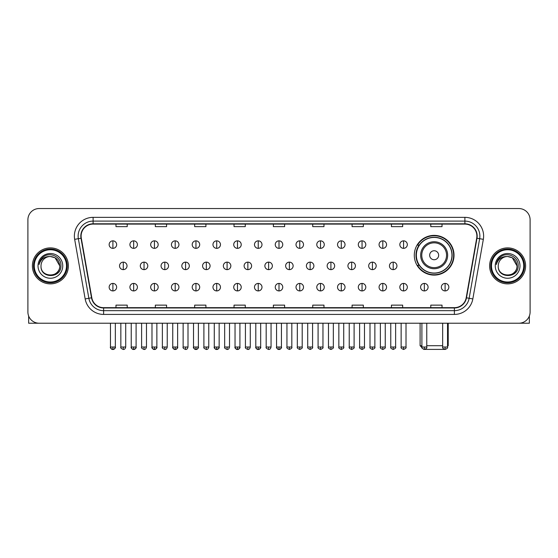<?xml version="1.0" encoding="UTF-8"?>
<svg xmlns="http://www.w3.org/2000/svg" width="558" height="558" viewBox="0 0 558 558"><rect width="100%" height="100%" fill="white"/><g stroke="black" fill="none" stroke-linecap="round" stroke-linejoin="round"><path stroke-width="0.84" d="M414.294 255.236A19.865 19.865 0 0 0 434.159 275.101A19.865 19.865 0 0 0 454.024 255.236A19.865 19.865 0 0 0 434.159 235.378A19.865 19.865 0 0 0 414.294 255.236M419.058 265.357A18.177 18.177 0 0 1 419.058 245.122M27.9 219.782L27.9 311.978A11.244 11.244 0 0 0 39.144 323.221L518.856 323.221A11.244 11.244 0 0 0 530.1 311.978L530.1 219.782A11.244 11.244 0 0 0 518.856 208.546L39.144 208.546A11.244 11.244 0 0 0 27.9 219.782L27.9 311.978M32.399 265.88A17.989 17.989 0 0 0 50.387 283.876A17.989 17.989 0 0 0 68.376 265.88A17.989 17.989 0 0 0 50.387 247.891A17.989 17.989 0 0 0 32.399 265.88A17.989 17.989 0 0 0 50.387 283.876A17.989 17.989 0 0 0 68.376 265.88A17.989 17.989 0 0 0 50.387 247.891A17.989 17.989 0 0 0 32.399 265.88M489.624 265.88A17.989 17.989 0 0 0 507.613 283.876A17.989 17.989 0 0 0 525.601 265.88A17.989 17.989 0 0 0 507.613 247.891A17.989 17.989 0 0 0 489.624 265.88A17.989 17.989 0 0 0 507.613 283.876A17.989 17.989 0 0 0 525.601 265.88A17.989 17.989 0 0 0 507.613 247.891A17.989 17.989 0 0 0 489.624 265.88M81.119 236.09A11.99 11.99 0 0 1 93.109 224.093L464.891 224.093A11.99 11.99 0 0 1 476.699 238.168L466.195 297.763A11.99 11.99 0 0 1 454.379 307.667L103.621 307.667A11.99 11.99 0 0 1 91.805 297.763L81.301 238.168A11.99 11.99 0 0 1 81.119 236.09M80.819 236.09A12.29 12.29 0 0 0 81.008 238.224L91.512 297.812A12.29 12.29 0 0 0 103.621 307.967L454.379 307.967A12.29 12.29 0 0 0 466.488 297.812L476.992 238.224A12.29 12.29 0 0 0 464.891 223.793L93.109 223.793A12.29 12.29 0 0 0 80.819 236.09M74.66 239.34A18.742 18.742 0 0 1 93.109 217.348L464.891 217.348A18.742 18.742 0 0 1 483.34 239.34L472.835 298.935A18.742 18.742 0 0 1 454.379 314.419L103.621 314.419A18.742 18.742 0 0 1 85.165 298.935L74.66 239.34L78.35 238.691A14.989 14.989 0 0 1 93.109 221.101L464.891 221.101A14.989 14.989 0 0 1 479.65 238.691L469.145 298.279A14.989 14.989 0 0 1 454.379 310.666L103.621 310.666A14.989 14.989 0 0 1 88.855 298.279L78.35 238.691A14.989 14.989 0 0 1 78.12 236.09M518.856 208.546L39.144 208.546M39.144 323.221L518.856 323.221M530.1 311.978L530.1 219.782M466.488 297.812L469.145 298.279L479.65 238.691L483.34 239.34M273.378 224.093L273.378 226.632L284.622 226.632L284.622 224.093M234.025 224.093L234.025 226.632L245.269 226.632L245.269 224.093M194.672 224.093L194.672 226.632L205.916 226.632L205.916 224.093M155.326 224.093L155.326 226.632L166.57 226.632L166.57 224.093M115.973 224.093L115.973 226.632L127.217 226.632L127.217 224.093M312.731 224.093L312.731 226.632L323.975 226.632L323.975 224.093M352.084 224.093L352.084 226.632L363.328 226.632L363.328 224.093M391.43 224.093L391.43 226.632L402.674 226.632L402.674 224.093M430.783 224.093L430.783 226.632L442.027 226.632L442.027 224.093M284.622 307.667L284.622 305.135L273.378 305.135L273.378 307.667M245.269 307.667L245.269 305.135L234.025 305.135L234.025 307.667M205.916 307.667L205.916 305.135L194.672 305.135L194.672 307.667M166.57 307.667L166.57 305.135L155.326 305.135L155.326 307.667M127.217 307.667L127.217 305.135L115.973 305.135L115.973 307.667M323.975 307.667L323.975 305.135L312.731 305.135L312.731 307.667M363.328 307.667L363.328 305.135L352.084 305.135L352.084 307.667M402.674 307.667L402.674 305.135L391.43 305.135L391.43 307.667M442.027 307.667L442.027 305.135L430.783 305.135L430.783 307.667M28.646 316.016L28.646 323.221L72.122 323.221M66.5 265.88A16.112 16.112 0 0 0 50.387 249.768A16.112 16.112 0 0 0 34.268 265.88A16.112 16.112 0 0 0 50.387 281.999A16.112 16.112 0 0 0 66.5 265.88M67.253 265.88A16.866 16.866 0 0 0 50.387 249.014A16.866 16.866 0 0 0 33.522 265.88A16.866 16.866 0 0 0 50.387 282.746A16.866 16.866 0 0 0 67.253 265.88M59.755 265.88C59.197 260.188 56.079 257.071 50.387 256.513L55.075 257.768L59.755 265.88L55.075 257.768L50.387 256.513L55.075 257.768L59.755 265.88L55.075 257.768L50.387 256.513L55.075 257.768L59.755 265.88C60.327 277.968 40.441 277.968 41.02 265.88C40.183 278.888 61.38 278.595 60.941 265.88C61.638 256.959 49.941 251.288 43.203 257.036C40.853 258.996 39.479 261.493 39.074 264.52C40.839 258.94 44.612 256.268 50.387 256.513L55.075 257.768L59.755 265.88C60.327 277.968 40.441 277.968 41.02 265.88C40.441 277.968 60.327 277.968 59.755 265.88C60.327 277.968 40.441 277.968 41.02 265.88C40.441 277.968 60.327 277.968 59.755 265.88C60.327 277.968 40.441 277.968 41.02 265.88C40.441 277.968 60.327 277.968 59.755 265.88C60.327 277.968 40.441 277.968 41.02 265.88C40.441 277.968 60.327 277.968 59.755 265.88C60.327 277.968 40.441 277.968 41.02 265.88C40.441 277.968 60.327 277.968 59.755 265.88C60.327 277.968 40.441 277.968 41.02 265.88C40.441 277.968 60.327 277.968 59.755 265.88C60.327 277.968 40.441 277.968 41.02 265.88A9.367 9.367 0 0 1 50.387 256.513L55.075 257.768L59.755 265.88C60.131 273.155 50.778 277.989 45.072 273.601M38.021 265.88A12.367 12.367 0 0 0 50.387 278.254A12.367 12.367 0 0 0 62.754 265.88A12.367 12.367 0 0 0 50.387 253.513A12.367 12.367 0 0 0 38.021 265.88M43.196 257.036L40.434 260.321M40.267 260.642L40.511 260.188L40.267 260.642M444.531 349.392L423.787 349.392M426.772 345.709L442.661 345.709M447.537 345.709L448.214 345.709L447.537 346.385M438.658 255.236A4.499 4.499 0 0 0 434.159 250.744A4.499 4.499 0 0 0 429.66 255.236A4.499 4.499 0 0 0 434.159 259.735A4.499 4.499 0 0 0 438.658 255.236M447.649 255.236A13.49 13.49 0 0 0 434.159 241.747A13.49 13.49 0 0 0 420.662 255.236A13.49 13.49 0 0 0 434.159 268.733A13.49 13.49 0 0 0 447.649 255.236A13.49 13.49 0 0 1 434.159 268.733A13.49 13.49 0 0 1 420.662 255.236M451.959 255.236A17.8 17.8 0 0 0 434.159 237.436A17.8 17.8 0 0 0 416.359 255.236A17.8 17.8 0 0 0 434.159 273.043A17.8 17.8 0 0 0 451.959 255.236M420.104 323.221L420.104 345.709L421.904 345.709M453.647 255.236A19.488 19.488 0 0 1 417.503 265.357L419.309 265.357A17.968 17.968 0 0 0 446.044 268.712A17.968 17.968 0 0 0 446.044 241.767A17.968 17.968 0 0 0 419.309 245.122L417.503 245.122A19.488 19.488 0 0 1 453.647 255.236M112.897 240.847A3.746 3.746 0 0 0 109.152 244.592A3.746 3.746 0 0 0 112.897 248.345A3.746 3.746 0 0 0 116.65 244.592A3.746 3.746 0 0 0 112.897 240.847L112.897 248.345A3.746 3.746 0 0 0 116.65 244.592A3.746 3.746 0 0 0 112.897 240.847M133.662 240.847A3.746 3.746 0 0 0 129.916 244.592A3.746 3.746 0 0 0 133.662 248.345A3.746 3.746 0 0 0 137.407 244.592A3.746 3.746 0 0 0 133.662 240.847L133.662 248.345A3.746 3.746 0 0 0 137.407 244.592A3.746 3.746 0 0 0 133.662 240.847M154.427 240.847A3.746 3.746 0 0 0 150.674 244.592A3.746 3.746 0 0 0 154.427 248.345A3.746 3.746 0 0 0 158.172 244.592A3.746 3.746 0 0 0 154.427 240.847L154.427 248.345A3.746 3.746 0 0 0 158.172 244.592A3.746 3.746 0 0 0 154.427 240.847M175.184 240.847A3.746 3.746 0 0 0 171.439 244.592A3.746 3.746 0 0 0 175.184 248.345A3.746 3.746 0 0 0 178.937 244.592A3.746 3.746 0 0 0 175.184 240.847L175.184 248.345A3.746 3.746 0 0 0 178.937 244.592A3.746 3.746 0 0 0 175.184 240.847M195.949 240.847A3.746 3.746 0 0 0 192.203 244.592A3.746 3.746 0 0 0 195.949 248.345A3.746 3.746 0 0 0 199.694 244.592A3.746 3.746 0 0 0 195.949 240.847L195.949 248.345A3.746 3.746 0 0 0 199.694 244.592A3.746 3.746 0 0 0 195.949 240.847M216.713 240.847A3.746 3.746 0 0 0 212.968 244.592A3.746 3.746 0 0 0 216.713 248.345A3.746 3.746 0 0 0 220.459 244.592A3.746 3.746 0 0 0 216.713 240.847L216.713 248.345A3.746 3.746 0 0 0 220.459 244.592A3.746 3.746 0 0 0 216.713 240.847M237.478 240.847A3.746 3.746 0 0 0 233.725 244.592A3.746 3.746 0 0 0 237.478 248.345A3.746 3.746 0 0 0 241.223 244.592A3.746 3.746 0 0 0 237.478 240.847L237.478 248.345A3.746 3.746 0 0 0 241.223 244.592A3.746 3.746 0 0 0 237.478 240.847M258.235 240.847A3.746 3.746 0 0 0 254.49 244.592A3.746 3.746 0 0 0 258.235 248.345A3.746 3.746 0 0 0 261.988 244.592A3.746 3.746 0 0 0 258.235 240.847L258.235 248.345A3.746 3.746 0 0 0 261.988 244.592A3.746 3.746 0 0 0 258.235 240.847M279 240.847A3.746 3.746 0 0 0 275.254 244.592A3.746 3.746 0 0 0 279 248.345A3.746 3.746 0 0 0 282.746 244.592A3.746 3.746 0 0 0 279 240.847L279 248.345A3.746 3.746 0 0 0 282.746 244.592A3.746 3.746 0 0 0 279 240.847M299.765 240.847A3.746 3.746 0 0 0 296.012 244.592A3.746 3.746 0 0 0 299.765 248.345A3.746 3.746 0 0 0 303.51 244.592A3.746 3.746 0 0 0 299.765 240.847L299.765 248.345A3.746 3.746 0 0 0 303.51 244.592A3.746 3.746 0 0 0 299.765 240.847M320.522 240.847A3.746 3.746 0 0 0 316.777 244.592A3.746 3.746 0 0 0 320.522 248.345A3.746 3.746 0 0 0 324.275 244.592A3.746 3.746 0 0 0 320.522 240.847L320.522 248.345A3.746 3.746 0 0 0 324.275 244.592A3.746 3.746 0 0 0 320.522 240.847M341.287 240.847A3.746 3.746 0 0 0 337.541 244.592A3.746 3.746 0 0 0 341.287 248.345A3.746 3.746 0 0 0 345.032 244.592A3.746 3.746 0 0 0 341.287 240.847L341.287 248.345A3.746 3.746 0 0 0 345.032 244.592A3.746 3.746 0 0 0 341.287 240.847M362.051 240.847A3.746 3.746 0 0 0 358.306 244.592A3.746 3.746 0 0 0 362.051 248.345A3.746 3.746 0 0 0 365.797 244.592A3.746 3.746 0 0 0 362.051 240.847L362.051 248.345A3.746 3.746 0 0 0 365.797 244.592A3.746 3.746 0 0 0 362.051 240.847M382.816 240.847A3.746 3.746 0 0 0 379.063 244.592A3.746 3.746 0 0 0 382.816 248.345A3.746 3.746 0 0 0 386.561 244.592A3.746 3.746 0 0 0 382.816 240.847L382.816 248.345A3.746 3.746 0 0 0 386.561 244.592A3.746 3.746 0 0 0 382.816 240.847M403.574 240.847A3.746 3.746 0 0 0 399.828 244.592A3.746 3.746 0 0 0 403.574 248.345A3.746 3.746 0 0 0 407.326 244.592A3.746 3.746 0 0 0 403.574 240.847L403.574 248.345A3.746 3.746 0 0 0 407.326 244.592A3.746 3.746 0 0 0 403.574 240.847M123.283 262.134A3.746 3.746 0 0 0 119.531 265.88A3.746 3.746 0 0 0 123.283 269.633A3.746 3.746 0 0 0 127.029 265.88A3.746 3.746 0 0 0 123.283 262.134L123.283 269.633A3.746 3.746 0 0 0 127.029 265.88A3.746 3.746 0 0 0 123.283 262.134M144.041 262.134A3.746 3.746 0 0 0 140.295 265.88A3.746 3.746 0 0 0 144.041 269.633A3.746 3.746 0 0 0 147.793 265.88A3.746 3.746 0 0 0 144.041 262.134L144.041 269.633A3.746 3.746 0 0 0 147.793 265.88A3.746 3.746 0 0 0 144.041 262.134M164.805 262.134A3.746 3.746 0 0 0 161.06 265.88A3.746 3.746 0 0 0 164.805 269.633A3.746 3.746 0 0 0 168.551 265.88A3.746 3.746 0 0 0 164.805 262.134L164.805 269.633A3.746 3.746 0 0 0 168.551 265.88A3.746 3.746 0 0 0 164.805 262.134M185.57 262.134A3.746 3.746 0 0 0 181.817 265.88A3.746 3.746 0 0 0 185.57 269.633A3.746 3.746 0 0 0 189.315 265.88A3.746 3.746 0 0 0 185.57 262.134L185.57 269.633A3.746 3.746 0 0 0 189.315 265.88A3.746 3.746 0 0 0 185.57 262.134M206.327 262.134A3.746 3.746 0 0 0 202.582 265.88A3.746 3.746 0 0 0 206.327 269.633A3.746 3.746 0 0 0 210.08 265.88A3.746 3.746 0 0 0 206.327 262.134L206.327 269.633A3.746 3.746 0 0 0 210.08 265.88A3.746 3.746 0 0 0 206.327 262.134M227.092 262.134A3.746 3.746 0 0 0 223.346 265.88A3.746 3.746 0 0 0 227.092 269.633A3.746 3.746 0 0 0 230.845 265.88A3.746 3.746 0 0 0 227.092 262.134L227.092 269.633A3.746 3.746 0 0 0 230.845 265.88A3.746 3.746 0 0 0 227.092 262.134M247.857 262.134A3.746 3.746 0 0 0 244.111 265.88A3.746 3.746 0 0 0 247.857 269.633A3.746 3.746 0 0 0 251.602 265.88A3.746 3.746 0 0 0 247.857 262.134L247.857 269.633A3.746 3.746 0 0 0 251.602 265.88A3.746 3.746 0 0 0 247.857 262.134M268.621 262.134A3.746 3.746 0 0 0 264.869 265.88A3.746 3.746 0 0 0 268.621 269.633A3.746 3.746 0 0 0 272.367 265.88A3.746 3.746 0 0 0 268.621 262.134L268.621 269.633A3.746 3.746 0 0 0 272.367 265.88A3.746 3.746 0 0 0 268.621 262.134M289.379 262.134A3.746 3.746 0 0 0 285.633 265.88A3.746 3.746 0 0 0 289.379 269.633A3.746 3.746 0 0 0 293.131 265.88A3.746 3.746 0 0 0 289.379 262.134L289.379 269.633A3.746 3.746 0 0 0 293.131 265.88A3.746 3.746 0 0 0 289.379 262.134M310.143 262.134A3.746 3.746 0 0 0 306.398 265.88A3.746 3.746 0 0 0 310.143 269.633A3.746 3.746 0 0 0 313.889 265.88A3.746 3.746 0 0 0 310.143 262.134L310.143 269.633A3.746 3.746 0 0 0 313.889 265.88A3.746 3.746 0 0 0 310.143 262.134M330.908 262.134A3.746 3.746 0 0 0 327.155 265.88A3.746 3.746 0 0 0 330.908 269.633A3.746 3.746 0 0 0 334.654 265.88A3.746 3.746 0 0 0 330.908 262.134L330.908 269.633A3.746 3.746 0 0 0 334.654 265.88A3.746 3.746 0 0 0 330.908 262.134M351.673 262.134A3.746 3.746 0 0 0 347.92 265.88A3.746 3.746 0 0 0 351.673 269.633A3.746 3.746 0 0 0 355.418 265.88A3.746 3.746 0 0 0 351.673 262.134L351.673 269.633A3.746 3.746 0 0 0 355.418 265.88A3.746 3.746 0 0 0 351.673 262.134M372.43 262.134A3.746 3.746 0 0 0 368.685 265.88A3.746 3.746 0 0 0 372.43 269.633A3.746 3.746 0 0 0 376.183 265.88A3.746 3.746 0 0 0 372.43 262.134L372.43 269.633A3.746 3.746 0 0 0 376.183 265.88A3.746 3.746 0 0 0 372.43 262.134M393.195 262.134A3.746 3.746 0 0 0 389.449 265.88A3.746 3.746 0 0 0 393.195 269.633A3.746 3.746 0 0 0 396.94 265.88A3.746 3.746 0 0 0 393.195 262.134L393.195 269.633A3.746 3.746 0 0 0 396.94 265.88A3.746 3.746 0 0 0 393.195 262.134M112.897 283.422A3.746 3.746 0 0 0 109.152 287.168A3.746 3.746 0 0 0 112.897 290.92A3.746 3.746 0 0 0 116.65 287.168A3.746 3.746 0 0 0 112.897 283.422L112.897 290.92A3.746 3.746 0 0 0 116.65 287.168A3.746 3.746 0 0 0 112.897 283.422M133.662 283.422A3.746 3.746 0 0 0 129.916 287.168A3.746 3.746 0 0 0 133.662 290.92A3.746 3.746 0 0 0 137.407 287.168A3.746 3.746 0 0 0 133.662 283.422L133.662 290.92A3.746 3.746 0 0 0 137.407 287.168A3.746 3.746 0 0 0 133.662 283.422M154.427 283.422A3.746 3.746 0 0 0 150.674 287.168A3.746 3.746 0 0 0 154.427 290.92A3.746 3.746 0 0 0 158.172 287.168A3.746 3.746 0 0 0 154.427 283.422L154.427 290.92A3.746 3.746 0 0 0 158.172 287.168A3.746 3.746 0 0 0 154.427 283.422M175.184 283.422A3.746 3.746 0 0 0 171.439 287.168A3.746 3.746 0 0 0 175.184 290.92A3.746 3.746 0 0 0 178.937 287.168A3.746 3.746 0 0 0 175.184 283.422L175.184 290.92A3.746 3.746 0 0 0 178.937 287.168A3.746 3.746 0 0 0 175.184 283.422M195.949 283.422A3.746 3.746 0 0 0 192.203 287.168A3.746 3.746 0 0 0 195.949 290.92A3.746 3.746 0 0 0 199.694 287.168A3.746 3.746 0 0 0 195.949 283.422L195.949 290.92A3.746 3.746 0 0 0 199.694 287.168A3.746 3.746 0 0 0 195.949 283.422M216.713 283.422A3.746 3.746 0 0 0 212.968 287.168A3.746 3.746 0 0 0 216.713 290.92A3.746 3.746 0 0 0 220.459 287.168A3.746 3.746 0 0 0 216.713 283.422L216.713 290.92A3.746 3.746 0 0 0 220.459 287.168A3.746 3.746 0 0 0 216.713 283.422M237.478 283.422A3.746 3.746 0 0 0 233.725 287.168A3.746 3.746 0 0 0 237.478 290.92A3.746 3.746 0 0 0 241.223 287.168A3.746 3.746 0 0 0 237.478 283.422L237.478 290.92A3.746 3.746 0 0 0 241.223 287.168A3.746 3.746 0 0 0 237.478 283.422M258.235 283.422A3.746 3.746 0 0 0 254.49 287.168A3.746 3.746 0 0 0 258.235 290.92A3.746 3.746 0 0 0 261.988 287.168A3.746 3.746 0 0 0 258.235 283.422L258.235 290.92A3.746 3.746 0 0 0 261.988 287.168A3.746 3.746 0 0 0 258.235 283.422M279 283.422A3.746 3.746 0 0 0 275.254 287.168A3.746 3.746 0 0 0 279 290.92A3.746 3.746 0 0 0 282.746 287.168A3.746 3.746 0 0 0 279 283.422L279 290.92A3.746 3.746 0 0 0 282.746 287.168A3.746 3.746 0 0 0 279 283.422M299.765 283.422A3.746 3.746 0 0 0 296.012 287.168A3.746 3.746 0 0 0 299.765 290.92A3.746 3.746 0 0 0 303.51 287.168A3.746 3.746 0 0 0 299.765 283.422L299.765 290.92A3.746 3.746 0 0 0 303.51 287.168A3.746 3.746 0 0 0 299.765 283.422M320.522 283.422A3.746 3.746 0 0 0 316.777 287.168A3.746 3.746 0 0 0 320.522 290.92A3.746 3.746 0 0 0 324.275 287.168A3.746 3.746 0 0 0 320.522 283.422L320.522 290.92A3.746 3.746 0 0 0 324.275 287.168A3.746 3.746 0 0 0 320.522 283.422M341.287 283.422A3.746 3.746 0 0 0 337.541 287.168A3.746 3.746 0 0 0 341.287 290.92A3.746 3.746 0 0 0 345.032 287.168A3.746 3.746 0 0 0 341.287 283.422L341.287 290.92A3.746 3.746 0 0 0 345.032 287.168A3.746 3.746 0 0 0 341.287 283.422M362.051 283.422A3.746 3.746 0 0 0 358.306 287.168A3.746 3.746 0 0 0 362.051 290.92A3.746 3.746 0 0 0 365.797 287.168A3.746 3.746 0 0 0 362.051 283.422L362.051 290.92A3.746 3.746 0 0 0 365.797 287.168A3.746 3.746 0 0 0 362.051 283.422M382.816 283.422A3.746 3.746 0 0 0 379.063 287.168A3.746 3.746 0 0 0 382.816 290.92A3.746 3.746 0 0 0 386.561 287.168A3.746 3.746 0 0 0 382.816 283.422L382.816 290.92A3.746 3.746 0 0 0 386.561 287.168A3.746 3.746 0 0 0 382.816 283.422M403.574 283.422A3.746 3.746 0 0 0 399.828 287.168A3.746 3.746 0 0 0 403.574 290.92A3.746 3.746 0 0 0 407.326 287.168A3.746 3.746 0 0 0 403.574 283.422L403.574 290.92A3.746 3.746 0 0 0 407.326 287.168A3.746 3.746 0 0 0 403.574 283.422M424.338 283.422A3.746 3.746 0 0 0 420.593 287.168A3.746 3.746 0 0 0 424.338 290.92A3.746 3.746 0 0 0 428.084 287.168A3.746 3.746 0 0 0 424.338 283.422L424.338 290.92A3.746 3.746 0 0 0 428.084 287.168A3.746 3.746 0 0 0 424.338 283.422M445.103 283.422A3.746 3.746 0 0 0 441.35 287.168A3.746 3.746 0 0 0 445.103 290.92A3.746 3.746 0 0 0 448.848 287.168A3.746 3.746 0 0 0 445.103 283.422L445.103 290.92A3.746 3.746 0 0 0 448.848 287.168A3.746 3.746 0 0 0 445.103 283.422M529.354 316.016L529.354 323.221L485.879 323.221M523.732 265.88A16.112 16.112 0 0 0 507.613 249.768A16.112 16.112 0 0 0 491.5 265.88A16.112 16.112 0 0 0 507.613 281.999A16.112 16.112 0 0 0 523.732 265.88M524.478 265.88A16.866 16.866 0 0 0 507.613 249.014A16.866 16.866 0 0 0 490.747 265.88A16.866 16.866 0 0 0 507.613 282.746A16.866 16.866 0 0 0 524.478 265.88M498.245 265.88A9.367 9.367 0 0 1 507.613 256.513L512.3 257.768L516.98 265.88L512.3 257.768L507.613 256.513L512.3 257.768L516.98 265.88L512.3 257.768L507.613 256.513L512.3 257.768L516.98 265.88L512.3 257.768L507.613 256.513L512.3 257.768L516.98 265.88C517.559 277.968 497.673 277.968 498.245 265.88C497.408 278.888 518.605 278.595 518.166 265.88C518.863 256.959 507.166 251.288 500.428 257.036C498.078 258.996 496.704 261.493 496.299 264.52C498.064 258.94 501.837 256.268 507.613 256.513L512.3 257.768L516.98 265.88C517.559 277.968 497.673 277.968 498.245 265.88C497.673 277.968 517.559 277.968 516.98 265.88C517.559 277.968 497.673 277.968 498.245 265.88C497.673 277.968 517.559 277.968 516.98 265.88C517.559 277.968 497.673 277.968 498.245 265.88C497.673 277.968 517.559 277.968 516.98 265.88C517.559 277.968 497.673 277.968 498.245 265.88C497.673 277.968 517.559 277.968 516.98 265.88C517.559 277.968 497.673 277.968 498.245 265.88C497.673 277.968 517.559 277.968 516.98 265.88C517.357 273.155 508.003 277.989 502.298 273.601M507.613 256.513C513.304 257.071 516.429 260.188 516.98 265.88M495.246 265.88A12.367 12.367 0 0 0 507.613 278.254A12.367 12.367 0 0 0 519.979 265.88A12.367 12.367 0 0 0 507.613 253.513A12.367 12.367 0 0 0 495.246 265.88M500.428 257.036L497.666 260.321M497.492 260.642L497.743 260.188L497.492 260.642M464.891 217.348L464.891 223.793M78.35 238.691L81.008 238.224M103.621 314.419L103.621 307.967M454.379 307.967L454.379 314.419M85.165 298.935L91.512 297.812M476.992 238.224L479.65 238.691M93.109 217.348L93.109 223.793M469.145 298.279L472.835 298.935M446.553 255.236A12.395 12.395 0 0 0 434.159 242.842A12.395 12.395 0 0 0 421.764 255.236A12.395 12.395 0 0 0 434.159 267.631A12.395 12.395 0 0 0 446.553 255.236M123.283 347.02L120.842 347.02C120.354 347.801 121.163 348.611 123.283 349.454L123.283 347.02L125.717 347.02L125.717 323.221M144.041 347.02L141.606 347.02C141.111 347.801 141.927 348.611 144.041 349.454L144.041 347.02L146.482 347.02L146.482 323.221M164.805 347.02L162.371 347.02C161.876 347.801 162.685 348.611 164.805 349.454L164.805 347.02L167.24 347.02L167.24 323.221M185.57 347.02L183.136 347.02C182.64 347.801 183.449 348.611 185.57 349.454L185.57 347.02L188.004 347.02L188.004 323.221M206.327 347.02L203.893 347.02C203.398 347.801 204.214 348.611 206.327 349.454L206.327 347.02L208.769 347.02L208.769 323.221M227.092 347.02L224.658 347.02C224.163 347.801 224.979 348.611 227.092 349.454L227.092 347.02L229.526 347.02L229.526 323.221M247.857 347.02L245.422 347.02C244.927 347.801 245.736 348.611 247.857 349.454L247.857 347.02L250.291 347.02L250.291 323.221M268.621 347.02L266.18 347.02C265.692 347.801 266.501 348.611 268.621 349.454L268.621 347.02L271.055 347.02L271.055 323.221M289.379 347.02L286.945 347.02C286.449 347.801 287.265 348.611 289.379 349.454L289.379 347.02L291.82 347.02L291.82 323.221M310.143 347.02L307.709 347.02C307.214 347.801 308.023 348.611 310.143 349.454L310.143 347.02L312.578 347.02L312.578 323.221M330.908 347.02L328.474 347.02C327.978 347.801 328.788 348.611 330.908 349.454L330.908 347.02L333.342 347.02L333.342 323.221M351.673 347.02L349.231 347.02C348.736 347.801 349.552 348.611 351.673 349.454L351.673 347.02L354.107 347.02L354.107 323.221M372.43 347.02L369.996 347.02C369.501 347.801 370.317 348.611 372.43 349.454L372.43 347.02L374.864 347.02L374.864 323.221M393.195 347.02L390.76 347.02C390.265 347.801 391.074 348.611 393.195 349.454L393.195 347.02L395.629 347.02L395.629 323.221M112.897 347.02L110.463 347.02C109.968 347.801 110.784 348.611 112.897 349.454L112.897 347.02L115.339 347.02C115.827 347.801 115.018 348.611 112.897 349.454C111.698 349.573 110.889 348.757 110.463 347.02L110.463 323.221M133.662 347.02L131.228 347.02C130.732 347.801 131.542 348.611 133.662 349.454L133.662 347.02L136.096 347.02C136.591 347.801 135.782 348.611 133.662 349.454C132.462 349.573 131.653 348.757 131.228 347.02L131.228 323.221M154.427 347.02L151.985 347.02C151.497 347.801 152.306 348.611 154.427 349.454L154.427 347.02L156.861 347.02C157.356 347.801 156.54 348.611 154.427 349.454C153.227 349.573 152.411 348.757 151.985 347.02L151.985 323.221M175.184 347.02L172.75 347.02C172.255 347.801 173.071 348.611 175.184 349.454L175.184 347.02L177.625 347.02C178.121 347.801 177.304 348.611 175.184 349.454C173.991 349.573 173.175 348.757 172.75 347.02L172.75 323.221L172.75 347.02M195.949 347.02L193.514 347.02C193.019 347.801 193.828 348.611 195.949 349.454L195.949 347.02L198.383 347.02C198.878 347.801 198.069 348.611 195.949 349.454C194.749 349.573 193.94 348.757 193.514 347.02L193.514 323.221M216.713 347.02L214.279 347.02C213.784 347.801 214.593 348.611 216.713 349.454L216.713 347.02L219.148 347.02C219.643 347.801 218.834 348.611 216.713 349.454C215.514 349.573 214.704 348.757 214.279 347.02L214.279 323.221M237.478 347.02L235.037 347.02C234.541 347.801 235.357 348.611 237.478 349.454L237.478 347.02L239.912 347.02C240.407 347.801 239.591 348.611 237.478 349.454C236.278 349.573 235.462 348.757 235.037 347.02L235.037 323.221M258.235 347.02L255.801 347.02C255.306 347.801 256.122 348.611 258.235 349.454L258.235 347.02L260.677 347.02C261.165 347.801 260.356 348.611 258.235 349.454C257.036 349.573 256.227 348.757 255.801 347.02L255.801 323.221M279 347.02L276.566 347.02C276.071 347.801 276.88 348.611 279 349.454L279 347.02L281.434 347.02C281.93 347.801 281.12 348.611 279 349.454C277.8 349.573 276.991 348.757 276.566 347.02L276.566 323.221M299.765 347.02L297.323 347.02C296.835 347.801 297.644 348.611 299.765 349.454L299.765 347.02L302.199 347.02L302.199 323.221L302.199 347.02C302.694 347.801 301.878 348.611 299.765 349.454M320.522 347.02L318.088 347.02L318.088 323.221L318.088 347.02C317.593 347.801 318.409 348.611 320.522 349.454L320.522 347.02L322.963 347.02L322.963 323.221M341.287 347.02L338.852 347.02C338.357 347.801 339.166 348.611 341.287 349.454L341.287 347.02L343.721 347.02L343.721 323.221M362.051 347.02L359.617 347.02C359.122 347.801 359.931 348.611 362.051 349.454L362.051 347.02L364.486 347.02L364.486 323.221M382.816 347.02L380.375 347.02C379.879 347.801 380.695 348.611 382.816 349.454L382.816 347.02L385.25 347.02L385.25 323.221M403.574 347.02L401.139 347.02C400.644 347.801 401.46 348.611 403.574 349.454L403.574 347.02L406.015 347.02L406.015 323.221M424.338 347.02L421.904 347.02C421.409 347.801 422.218 348.611 424.338 349.454L424.338 347.02L426.772 347.02L426.772 323.221M445.103 347.02L442.661 347.02C442.173 347.801 442.982 348.611 445.103 349.454L445.103 347.02L447.537 347.02L447.537 323.221M448.214 323.221L448.214 345.709M421.967 347.571L420.104 345.709M120.842 347.02L120.842 323.221M125.717 347.02C125.292 348.757 124.483 349.573 123.283 349.454M141.606 347.02L141.606 323.221M146.482 347.02C146.056 348.757 145.24 349.573 144.041 349.454M162.371 347.02L162.371 323.221M167.24 347.02C166.814 348.757 166.005 349.573 164.805 349.454M183.136 347.02L183.136 323.221M188.004 347.02C187.579 348.757 186.77 349.573 185.57 349.454M203.893 347.02L203.893 323.221M208.769 347.02C208.343 348.757 207.527 349.573 206.327 349.454M224.658 347.02L224.658 323.221M229.526 347.02C229.108 348.757 228.292 349.573 227.092 349.454M245.422 347.02L245.422 323.221M250.291 347.02C249.865 348.757 249.056 349.573 247.857 349.454M266.18 347.02L266.18 323.221M271.055 347.02C270.63 348.757 269.821 349.573 268.621 349.454M286.945 347.02L286.945 323.221M291.82 347.02C292.308 347.801 291.499 348.611 289.379 349.454M307.709 347.02L307.709 323.221M312.578 347.02C313.073 347.801 312.264 348.611 310.143 349.454M328.474 347.02L328.474 323.221M333.342 347.02C333.837 347.801 333.021 348.611 330.908 349.454M349.231 347.02L349.231 323.221M354.107 347.02C354.602 347.801 353.786 348.611 351.673 349.454M369.996 347.02L369.996 323.221M374.864 347.02C375.36 347.801 374.551 348.611 372.43 349.454M390.76 347.02L390.76 323.221M395.629 347.02C396.124 347.801 395.315 348.611 393.195 349.454M112.897 349.454C114.097 349.573 114.913 348.757 115.339 347.02L115.339 323.221M133.662 349.454C134.862 349.573 135.671 348.757 136.096 347.02L136.096 323.221M154.427 349.454C155.626 349.573 156.435 348.757 156.861 347.02L156.861 323.221M175.184 349.454C176.384 349.573 177.2 348.757 177.625 347.02L177.625 323.221M195.949 349.454C197.148 349.573 197.957 348.757 198.383 347.02L198.383 323.221M216.713 349.454C217.913 349.573 218.722 348.757 219.148 347.02L219.148 323.221M237.478 349.454C238.671 349.573 239.487 348.757 239.912 347.02L239.912 323.221M258.235 349.454C259.435 349.573 260.251 348.757 260.677 347.02L260.677 323.221M279 349.454C280.2 349.573 281.009 348.757 281.434 347.02L281.434 323.221M297.323 347.02L297.323 323.221M322.963 347.02C323.459 347.801 322.643 348.611 320.522 349.454M338.852 347.02L338.852 323.221M343.721 347.02C344.216 347.801 343.407 348.611 341.287 349.454M359.617 347.02L359.617 323.221M364.486 347.02C364.981 347.801 364.172 348.611 362.051 349.454M380.375 347.02L380.375 323.221M385.25 347.02C385.745 347.801 384.929 348.611 382.816 349.454M401.139 347.02L401.139 323.221M406.015 347.02C406.503 347.801 405.694 348.611 403.574 349.454M421.904 347.02L421.904 323.221M426.772 347.02C427.268 347.801 426.458 348.611 424.338 349.454M442.661 347.02L442.661 323.221M447.537 347.02C448.032 347.801 447.216 348.611 445.103 349.454"/></g></svg>
